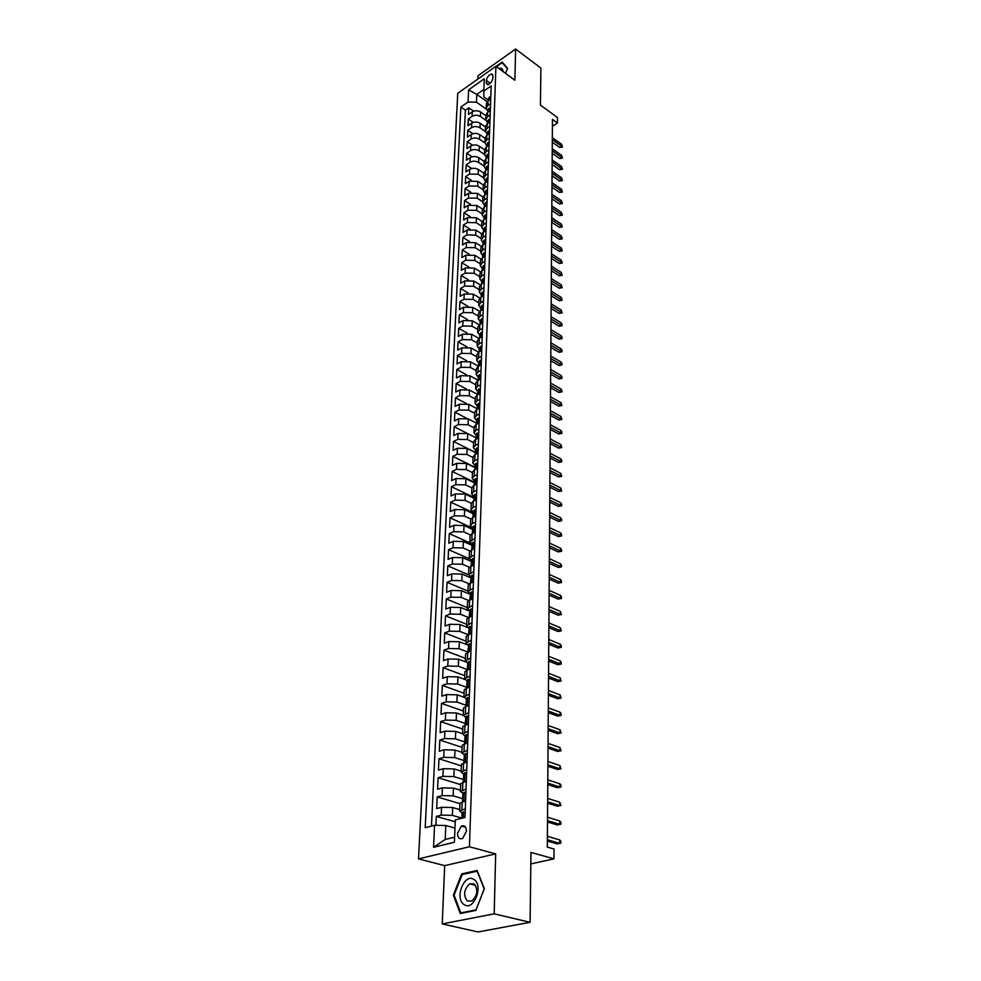 <?xml version="1.0" encoding="UTF-8"?>
<svg xmlns="http://www.w3.org/2000/svg" width="981" height="981" viewBox="0 0 981 981"><rect width="100%" height="100%" fill="white"/><g stroke="black" fill="none" stroke-linecap="round" stroke-linejoin="round"><path stroke-width="1.47" d="M466.466 831.152C466.208 826.725 464.516 825.046 461.377 826.088L457.514 833.384C457.759 837.848 459.464 839.54 462.64 838.461L466.466 831.152M442.223 923.93L478.066 931.95L530.083 922.324L494.191 913.838L495.675 853.875L469.433 846.75L418.507 858.89L444.687 865.634L442.223 923.93L494.191 913.838M469.433 846.75L495.908 66.279L457.759 93.269L418.507 858.89M495.908 66.279L514.866 80.221L515.638 49.05L477.992 75.745L477.857 79.044M515.638 49.05L540.899 68.094L540.421 105.09L557.466 117.548L557.441 123.042L552.45 119.4L547.324 847.118L554.007 849.019L553.958 858.841L530.966 852.428L530.083 922.324M485.914 115.721L480.653 112.03C477.808 110.387 475.012 110.338 472.241 111.883L468.489 114.483L468.795 107.787L473.651 111.184M485.816 120.258L480.469 116.518C477.624 114.875 474.816 114.838 472.045 116.371L468.28 118.959L473.259 122.404M468.28 118.959L467.974 125.715L471.751 123.14C474.522 121.607 477.342 121.656 480.2 123.287L485.485 126.966M485.055 138.321L479.746 134.667C476.876 133.036 474.044 132.987 471.248 134.52L467.447 137.082L467.765 130.252L472.867 133.747M484.626 149.799L479.28 146.157C476.398 144.538 473.541 144.489 470.733 146.01L466.919 148.56L467.238 141.656L472.474 145.213M484.185 161.399L478.814 157.769C475.908 156.163 473.05 156.114 470.23 157.622L466.392 160.161L466.711 153.183L472.094 156.801M483.756 173.122L478.336 169.517C475.417 167.91 472.548 167.849 469.703 169.357L465.852 171.883L466.183 164.833L471.702 168.511M483.326 184.98L477.857 181.375L469.188 181.227L465.313 183.729L465.644 176.605L471.321 180.345M482.91 196.985L477.379 193.367L468.648 193.208L464.761 195.709L465.092 188.511L470.941 192.313M482.493 209.112L476.889 205.495L468.121 205.336L464.209 207.813L464.54 200.529L470.561 204.404M482.1 221.375L476.398 217.745L467.581 217.586L463.645 220.051L463.988 212.693L470.193 216.642M481.708 233.797L475.895 230.13L467.03 229.971L463.081 232.411L463.424 224.98L469.825 229.002M481.315 246.341L475.393 242.65L466.478 242.491L462.505 244.919L462.86 237.402L469.458 241.51M480.948 259.045L474.89 255.318L465.926 255.146L461.928 257.562L462.284 249.959L469.102 254.153M480.58 271.896L474.375 268.12L465.35 267.948L461.34 270.339L461.695 262.65L468.759 266.942M480.224 284.895L473.848 281.057L464.786 280.897L460.751 283.264L461.107 275.489L468.428 279.879M479.893 298.04L473.32 294.153L464.209 293.981L460.15 296.336L460.518 288.475L468.096 292.963M479.574 311.345L472.793 307.384L463.621 307.212L459.549 309.542L459.917 301.596L467.79 306.207M479.268 324.821L472.253 320.775L463.032 320.603L458.936 322.908L459.304 314.876L467.496 319.598M478.973 338.445L471.714 334.313L462.431 334.141L458.323 336.434L458.691 328.304L467.226 333.148M478.703 352.24L471.162 348.01L461.83 347.826L457.686 350.107L458.066 341.879L466.968 346.869M478.458 366.207L470.598 361.866L461.217 361.682L457.06 363.926L457.44 355.613L466.76 360.763M478.078 380.26L470.034 375.87L460.604 375.698L456.423 377.918L456.803 369.506L466.588 374.828M477.624 394.423L469.47 390.058L459.979 389.874L455.773 392.069L456.153 383.559L466.466 389.089M477.195 408.783L468.893 404.393L459.341 404.221L455.11 406.392L455.503 397.783L466.441 403.547M476.778 423.314L468.305 418.912L458.703 418.728L454.448 420.874L454.853 412.167L466.551 418.237M476.043 437.845L467.716 433.602L458.053 433.418L453.774 435.539L454.178 426.723L467.14 433.332M475.393 452.621L467.115 448.464L457.391 448.268L453.099 450.365L453.504 441.45L475.368 452.425M474.73 469.776L475.405 466.576L474.816 467.569L466.515 463.498L456.729 463.314L452.413 465.374L452.817 456.349L474.829 467.201M474.252 482.775L465.901 478.728L456.067 478.532L451.714 480.567L452.131 471.432L474.277 482.161M473.688 498.127L465.276 494.13L455.38 493.934L451.015 495.945L451.432 486.699L473.713 497.293M473.112 513.676L464.651 509.728L454.694 509.531L450.291 511.518L450.72 502.149L473.149 512.609M472.535 529.409L464.013 525.522L453.995 525.326L449.58 527.275L450.009 517.796L472.584 528.109M471.947 545.338L463.375 541.512L453.296 541.304L448.844 543.216L449.286 533.627L470.39 543.082M471.346 561.463L462.713 557.686L452.572 557.49L448.109 559.366L448.55 549.654L469.323 558.765M470.745 577.797L462.063 574.081L451.849 573.873L447.348 575.724L447.802 565.89L468.587 574.805M470.132 594.339L461.389 590.672L451.125 590.464L446.6 592.279L447.054 582.322L467.962 591.102M469.519 611.077L460.714 607.484L450.377 607.276L445.828 609.054L446.294 598.962L467.348 607.595M468.893 628.036L460.028 624.505L449.629 624.296L445.055 626.037L445.521 615.823L466.711 624.296M467.128 644.775L459.341 641.746L448.869 641.525L444.258 643.229L444.736 632.88L466.073 641.206M465.828 661.93L458.63 659.207L448.096 658.987L443.461 660.654L443.939 650.17L465.423 658.337M464.847 679.453L457.919 676.902L447.311 676.682L442.652 678.3L443.142 667.693L464.773 675.688M464.013 697.258L457.195 694.83L446.527 694.609L441.83 696.179L442.333 685.425L464.111 693.26M465.607 717.283L463.277 715.333L456.472 712.991L445.73 712.758L441.009 714.303L441.499 703.402L463.437 711.066M462.578 733.702L455.724 731.397L444.908 731.164L440.162 732.66L440.665 721.611L462.762 729.091M461.879 752.292L454.976 750.048L444.086 749.815L439.316 751.262L439.819 740.066L462.063 747.363M461.168 771.127L454.215 768.945L443.253 768.712L438.446 770.11L438.973 758.767L461.364 765.879M460.445 790.232L453.443 788.111L442.406 787.866L437.575 789.215L438.102 777.725L460.665 784.628M459.721 809.583L452.67 807.522L441.548 807.289L436.68 808.589L437.219 796.94L459.942 803.647M480.187 324.257L480.604 322.062L480.359 323.938M486.38 80.454L486.282 82.894L487.434 84.746C490.193 84.158 491.984 82.012 492.805 78.321L492.891 75.868L491.775 74.041C489.016 74.617 487.214 76.751 486.38 80.454L490.328 83.299M487.165 101.779L476.778 94.409L476.447 102.171L468.047 102.036L460.874 107.027L425.202 827.682L434.571 825.266L433.553 847.302L454.411 842.213L455.282 819.932L465.006 817.431L491.199 85.874L483.829 91.025L483.927 96.984L488.366 100.148M468.047 102.036L468.611 89.847L484.307 78.787L483.829 91.025M462.125 818.179L452.351 815.37L452.67 807.522M462.848 798.742L453.136 795.836L453.443 788.111M463.351 779.503L453.909 776.584L454.215 768.945M464.001 760.569L454.681 757.577L454.976 750.048M464.7 741.894L455.429 738.828L455.724 731.397M465.374 723.475L456.177 720.324L456.472 712.991M466.049 705.29L456.913 702.065L457.195 694.83M466.711 687.338L457.637 684.039L457.919 676.902M467.361 669.631L458.348 666.258L458.63 659.207M467.606 651.985L459.059 648.699L459.341 641.746M467.814 634.548L459.758 631.372L460.028 624.505M468.084 617.356L460.445 614.265L460.714 607.484M468.415 600.397L461.119 597.368L461.389 590.672M468.795 583.658L461.793 580.691L462.063 574.081M469.225 567.153L462.456 564.222L462.713 557.686M469.691 550.868L463.106 547.962L463.375 541.512M470.181 534.804L463.755 531.898L464.013 525.522M470.721 518.949L464.393 516.031L464.651 509.728M476.386 499.77L473.271 501.168L471.285 503.314L465.031 500.347L465.276 494.13M471.861 487.851L465.644 484.872L465.901 478.728M472.437 472.597L466.269 469.568L466.515 463.498M473.014 457.514L466.87 454.461L467.115 448.464M473.578 442.615L467.471 439.525L467.716 433.602M474.13 427.888L468.072 424.761L468.305 418.912M474.681 413.344L468.66 410.181L468.893 404.393M475.221 398.96L469.237 395.772L469.47 390.058M475.76 384.748L469.813 381.523L470.034 375.87M476.288 370.695L470.377 367.446L470.598 361.866M476.815 356.802L470.941 353.528L471.162 348.01M477.33 343.08L471.493 339.769L471.714 334.313M477.845 329.506L472.033 326.17L472.253 320.775M478.348 316.078L472.572 312.718L472.793 307.384M478.851 302.81L473.112 299.426L473.32 294.153M479.341 289.689L473.639 286.28L473.848 281.057M479.832 276.703L474.166 273.27L474.375 268.12M480.322 263.877L474.681 260.419L474.89 255.318M480.8 251.173L475.196 247.703L475.393 242.65M481.266 238.628L475.699 235.121L475.895 230.13M481.745 226.206L476.202 222.687L476.398 217.745M482.211 213.919L476.692 210.375L476.889 205.495M482.664 201.767L477.183 198.199L477.379 193.367M483.118 189.738L477.673 186.157L477.857 181.375M483.572 177.843L478.152 174.238L478.336 169.517M484.013 166.071L478.63 162.454L478.814 157.769M484.455 154.422L479.096 150.792L479.28 146.157M484.896 142.907L479.562 139.253L479.746 134.667M485.35 131.515L480.016 127.824L480.2 123.287M468.795 107.787L465.374 110.166L431.468 826.063M452.351 815.37L441.205 815.125L436.324 816.413L435.92 825.291M437.219 796.94L442.063 795.603L453.136 795.836M438.102 777.725L442.921 776.339L453.909 776.584M438.973 758.767L443.755 757.344L454.681 757.577M439.819 740.066L444.589 738.595L455.429 738.828M440.665 721.611L445.399 720.091L456.177 720.324M441.499 703.402L446.208 701.844L456.913 702.065M442.333 685.425L447.005 683.818L457.637 684.039M443.142 667.693L447.79 666.038L458.348 666.258M443.939 650.17L448.562 648.49L459.059 648.699M444.736 632.88L449.323 631.163L459.758 631.372M445.521 615.823L450.083 614.057L460.445 614.265M446.294 598.962L450.831 597.159L461.119 597.368M447.054 582.322L451.567 580.482L461.793 580.691M447.802 565.89L452.29 564.014L462.456 564.222M448.55 549.654L453.001 547.754L463.106 547.962M449.286 533.627L453.713 531.69L463.755 531.898M450.009 517.796L454.411 515.822L464.393 516.031M450.72 502.149L455.11 500.151L465.031 500.347M451.432 486.699L455.785 484.675L465.644 484.872M452.131 471.432L456.472 469.384L466.269 469.568M452.817 456.349L457.134 454.264L466.87 454.461M453.504 441.45L457.796 439.341L467.471 439.525M454.178 426.723L458.446 424.577L468.072 424.761M454.853 412.167L459.083 409.997L468.66 410.181M455.503 397.783L459.721 395.588L469.237 395.772M456.153 383.559L460.347 381.351L469.813 381.523M456.803 369.506L460.972 367.274L470.377 367.446M457.44 355.613L461.585 353.356L470.941 353.528M458.066 341.879L462.198 339.598L471.493 339.769M458.691 328.304L462.799 325.999L472.033 326.17M459.304 314.876L463.388 312.547L472.572 312.718M459.917 301.596L463.976 299.254L473.112 299.426M460.518 288.475L464.553 286.109L473.639 286.28M461.107 275.489L465.129 273.11L474.166 273.27M461.695 262.65L465.693 260.247L474.681 260.419M462.284 249.959L466.257 247.543L475.196 247.703M462.86 237.402L466.809 234.962L475.699 235.121M463.424 224.98L467.361 222.528L476.202 222.687M463.988 212.693L467.9 210.216L476.692 210.375M464.54 200.529L468.44 198.039L477.183 198.199M465.092 188.511L468.967 185.998L477.673 186.157M465.644 176.605L469.494 174.091L478.152 174.238M466.183 164.833L470.022 162.306C472.842 160.798 475.711 160.847 478.63 162.454M466.711 153.183L470.537 150.645C473.345 149.124 476.202 149.173 479.096 150.792M467.238 141.656L471.039 139.094C473.848 137.573 476.68 137.622 479.562 139.253M467.765 130.252L471.542 127.677C474.326 126.144 477.158 126.193 480.016 127.824M490.561 103.655L487.913 105.482L486.196 108.229L487.949 111.356M490.733 99.142L488.072 100.969L486.368 103.728L486.196 108.229M490.328 110.461L487.655 112.275L485.938 115.022L485.767 119.572L487.496 116.837L490.157 115.01M489.911 121.889L487.238 123.704L485.509 126.439L485.337 131.037L487.067 128.303L489.752 126.5M489.494 133.453L486.809 135.255L485.068 137.965L484.896 142.613L486.637 139.903L489.335 138.113M489.078 145.127L486.38 146.929L484.626 149.627L484.455 154.324L486.208 151.626L488.918 149.835M488.661 156.935L485.938 158.726L484.185 161.411L484.013 166.157L485.767 163.471L488.489 161.693M488.231 168.879L485.497 170.645L483.743 173.318L483.559 178.125L485.325 175.452L488.06 173.686M487.802 180.945L485.055 182.699L483.277 185.36L483.106 190.216L484.872 187.555L487.631 185.801M487.361 193.134L484.602 194.888L482.824 197.524L482.64 202.429L484.418 199.793L487.189 198.052M486.919 205.47L484.148 207.199L482.358 209.836L482.174 214.79L483.964 212.166L486.748 210.437M486.478 217.929L483.682 219.658L481.892 222.27L481.696 227.285L483.498 224.686L486.294 222.957M486.024 230.535L483.216 232.252L481.413 234.851L481.23 239.916L483.032 237.328L485.84 235.624M485.57 243.288L482.75 244.98L480.935 247.568L480.739 252.693L482.554 250.118L485.387 248.426M485.105 256.176L482.272 257.868L480.445 260.419L480.249 265.606L482.076 263.055L484.921 261.363M484.639 269.211L481.794 270.879L479.954 273.417L479.758 278.665L481.597 276.139L484.455 274.459M484.173 282.393L481.303 284.049L479.464 286.575L479.268 291.872L481.107 289.358L483.976 287.703M483.694 295.722L480.813 297.378L478.961 299.867L478.753 305.226L480.616 302.737L483.498 301.093M483.204 309.211L480.31 310.842L478.458 313.319L478.25 318.739L480.114 316.274L483.008 314.643M482.713 322.847L479.807 324.466L477.943 326.931L477.735 332.412L479.599 329.972L482.517 328.353M482.223 336.655L479.292 338.261L477.416 340.689L477.207 346.244L479.096 343.816L482.027 342.222M481.72 350.609L478.777 352.204L476.889 354.607L476.68 360.223L478.569 357.832L481.524 356.25M481.217 364.736L478.262 366.318L476.361 368.697L476.153 374.386L478.054 372.007L481.009 370.438M480.702 379.034L477.735 380.591L475.822 382.946L475.601 388.697L477.514 386.342L480.506 384.797M480.187 393.504L477.195 395.036L475.282 397.379L475.062 403.191L476.974 400.861L479.979 399.328M479.66 408.133L476.656 409.653L474.73 411.971L474.51 417.857L476.435 415.552L479.451 414.043M479.133 422.946L476.104 424.454L474.166 426.735L473.946 432.695L475.883 430.414L478.924 428.918M478.593 437.943L475.552 439.427L473.602 441.683L473.382 447.704L475.331 445.46L478.385 443.988M478.054 453.112L474.988 454.583L473.038 456.803L472.805 462.909L474.767 460.69L477.833 459.231M477.502 468.477L474.424 469.924L472.462 472.119L472.229 478.299L474.191 476.104L477.281 474.669M476.95 484.025L473.848 485.448L471.873 487.618L471.64 493.872L473.615 491.714L476.729 490.304M473.173 512.094L471.039 509.642L473.038 507.52L476.153 506.122M475.81 515.712L470.684 519.194L470.439 525.608L472.437 523.511L475.589 522.137M475.233 531.849L470.071 535.283L469.825 541.77L475 538.361M474.657 548.195L469.458 551.567L469.212 558.14L474.412 554.792M474.056 564.749L468.832 568.06L468.587 574.719L473.823 571.433M473.455 581.512L468.207 584.774L467.949 591.506L473.21 588.281M472.854 598.496L467.569 601.684L467.312 608.514L472.609 605.351M472.229 615.7L466.919 618.827L466.662 625.743L471.984 622.641M471.616 633.125L466.269 636.191L466 643.193L471.358 640.164M470.978 650.783L465.595 653.775L465.337 660.875L470.721 657.908M470.34 668.674L464.933 671.593L464.651 678.791L470.083 675.897M469.691 686.798L464.246 689.643L463.976 696.939L469.421 694.119M469.028 705.167L463.559 707.951L463.277 715.333L468.771 712.586M468.366 723.794L462.86 726.492L462.578 733.972L468.096 731.311M467.692 742.666L462.149 745.278L461.855 752.868L467.422 750.281M467.005 761.796L461.426 764.334L461.131 772.022L466.723 769.521M466.306 781.195L460.702 783.635L460.408 791.434L466.024 789.018M465.607 800.852L459.954 803.218L459.66 811.128L465.325 808.798M486.294 109.124L476.447 102.171M530.819 863.918L553.958 858.841M552.401 126.304L557.441 123.042M483.891 89.443L476.778 94.409L468.611 89.847M454.963 828.087L445.791 825.512L445.202 839.491L454.608 837.173M465.374 110.166L460.874 107.027M436.324 816.413L455.221 821.771M487.532 122.686L485.767 119.572M487.116 134.139L485.337 131.037M486.686 145.703L484.896 142.613M486.257 157.401L484.455 154.324M485.816 169.21L484.013 166.157M485.374 181.166L483.559 178.125M484.933 193.232L483.106 190.216M484.479 205.446L482.64 202.429M484.025 217.782L482.174 214.79M483.572 230.253L481.696 227.285M483.106 242.871L481.23 239.916M482.627 255.612L480.739 252.693M482.149 268.512L480.249 265.606M481.671 281.547L479.758 278.665M481.193 294.741L479.268 291.872M480.69 308.083L478.753 305.226M480.2 321.572L478.25 318.739M479.697 335.208L477.735 332.412M479.182 349.015L477.207 346.244M478.667 362.982L476.68 360.223M478.152 377.109L476.153 374.386M477.624 391.394L475.601 388.697M477.085 405.852L475.062 403.191M476.545 420.493L474.51 417.857M476.006 435.306L473.946 432.695M475.454 450.291L473.382 447.704M474.89 465.46L472.805 462.909M474.326 480.813L472.229 478.299M473.749 496.361L471.64 493.872M472.584 528.023L470.439 525.608M471.984 544.148L469.825 541.77M471.383 560.482L469.212 558.14M470.782 577.024L468.587 574.719M470.157 593.775L467.949 591.506M469.531 610.734L467.312 608.514M468.893 627.926L466.662 625.743M468.256 645.326L466 643.193M467.606 662.96L465.337 660.875M466.944 680.839L464.651 678.791M466.282 698.938L463.976 696.939M464.92 735.873L462.578 733.972M464.221 754.72L461.855 752.868M463.523 773.813L461.131 772.022M462.799 793.175L460.408 791.434M434.571 825.266L445.791 825.512M462.076 812.808L459.66 811.128M433.553 847.302L445.202 839.491M505.534 73.367L507.618 68.412L502.174 62.085L496.079 66.401M495.675 853.875L444.687 865.634M475.871 910.393L484.356 888.639L477.109 870.466L461.695 873.899L453.332 895.175L460.261 913.495L475.871 910.393M454.191 895.383L453.332 895.175M463.24 874.292L461.695 873.899M490.807 96.763L489.544 96.972L488.415 98.774L488.342 100.785L488.759 99.743L489.188 100.209M489.544 96.972L489.433 100.025M552.291 142.184L559.734 147.493L561.635 146.292L552.315 139.621M561.635 144.317L562.493 147.04L561.635 144.317L552.328 137.634M562.493 147.04L559.734 147.493M503.02 71.515C502.812 68.768 501.414 67.75 498.851 68.449M496.496 66.72L502.198 62.686L507.459 68.793M503.572 63.704L502.198 62.686M473.897 879.479C464.381 872.575 454.166 898.571 464.074 904.568C473.639 911.84 484.025 885.218 473.897 879.479M474.068 883.856L469.629 883.832C463.866 889.473 463.106 895.199 467.348 901.024L471.898 901.048C477.624 895.297 478.348 889.559 474.068 883.856M475.932 909.89L460.812 912.894L454.093 895.15L462.198 874.525L477.134 871.202L484.16 888.811L476.055 909.914M461.953 913.164L460.812 912.894M490.414 108.008L489.09 108.204L487.998 109.995L487.925 112.092L488.354 110.988L488.759 111.527M552.217 153.281L559.697 158.579L561.61 157.377L552.229 150.731M561.61 155.378L562.469 158.113L561.61 155.378L552.242 148.72M562.469 158.113L559.697 158.579M489.997 119.375L488.673 119.559L487.582 121.337L487.508 123.52M488.317 122.968L488.207 122.171L487.508 123.508M552.131 164.489L559.66 169.762L561.573 168.573L552.156 161.963M561.573 166.549L562.444 169.296L561.573 166.549L552.168 159.928M562.444 169.296L559.66 169.762M489.593 130.853L488.256 131.037L487.165 132.803L487.079 135.071M487.876 134.544L487.778 133.674L487.079 134.998M552.058 175.82L559.611 181.056L561.537 179.879L552.07 173.294M561.549 177.831L562.407 180.59L561.537 179.879L561.549 177.831L552.082 171.246M562.407 180.59L559.611 181.056M489.176 142.466L487.888 142.625L486.735 144.391L486.65 146.745M487.888 142.625L487.765 146.01M487.422 146.23L487.349 145.286L486.65 146.61M551.972 187.261L559.575 192.472L561.512 191.295L551.996 184.747M561.512 189.235L562.383 192.006L561.512 191.295L561.512 189.235L552.009 182.687M562.383 192.006L559.575 192.472M488.759 154.201L487.459 154.336L486.306 156.102L486.22 158.542M487.459 154.336L487.336 157.806M486.956 158.051L486.919 157.034L486.22 158.333M551.898 198.824L559.538 204.011L561.475 202.846L551.911 196.323M561.488 200.762L562.358 203.533L561.475 202.846L561.488 200.762L551.923 194.238M562.358 203.533L559.538 204.011M488.33 166.047L486.981 166.194L485.865 167.935L485.791 170.461M486.49 170.007L486.478 168.904L485.779 170.191M551.812 210.498L559.489 215.661L561.451 214.508L551.825 208.021M561.451 212.399L562.334 215.182L561.451 214.508L561.451 212.399L551.849 205.912M562.334 215.182L559.489 215.661M487.9 178.039L486.539 178.162L485.423 179.891L485.35 182.503M486 182.086L486.036 180.896L485.337 182.184M551.727 222.307L559.452 227.433L561.414 226.28L551.751 219.842M561.414 224.159L562.297 226.954L561.414 226.28L561.414 224.159L551.763 217.708M562.297 226.954L559.452 227.433M487.471 190.155L486.098 190.265L484.982 191.982L484.921 194.679M485.521 194.312L485.583 193.024L484.896 194.299M551.641 234.226L559.403 239.339L561.377 238.187L551.665 231.786M561.39 236.041L562.272 238.837L561.377 238.187L561.39 236.041L551.678 229.628M562.272 238.837L559.403 239.339M487.03 202.405L485.656 202.491L484.528 204.207L484.479 206.991M485.019 206.66L485.129 205.274L484.442 206.55M551.555 246.28L559.366 251.357L561.353 250.216L551.58 243.852M561.353 248.046L562.248 250.854L561.353 250.216L561.353 248.046L551.592 241.669M562.248 250.854L559.366 251.357M486.588 214.778L485.252 214.864L484.074 216.568L484.038 219.437M485.252 214.864L485.117 218.775M484.504 219.155L484.663 217.672L483.989 218.922M551.469 258.457L559.317 263.509L561.316 262.368L551.494 256.041M561.316 260.173L562.211 263.006L561.316 262.368L561.316 260.173L551.506 253.834M562.211 263.006L559.317 263.509M486.135 227.298L484.749 227.371L483.608 229.064L483.596 232.019M483.976 231.786L484.197 230.204L483.523 231.442M551.383 270.768L559.268 275.784L561.279 274.655L551.408 268.365M561.279 272.436L562.187 275.281L561.279 274.655L561.279 272.436L551.42 266.145M562.187 275.281L559.268 275.784M485.681 239.965L484.283 240.014L483.143 241.694L483.155 244.747M483.425 244.576L483.731 242.871L483.057 244.11M551.297 283.215L559.231 288.193L561.242 287.077L551.322 280.824M561.255 284.833L562.162 287.678L561.242 287.077L561.255 284.833L551.334 278.579M562.162 287.678L559.231 288.193M485.227 252.755L483.817 252.791L482.677 254.459L482.701 257.598M482.885 257.5L483.253 255.685L482.578 256.899M551.212 295.784L559.182 300.726L561.206 299.622L551.224 293.417M561.218 297.353L562.125 300.223L561.206 299.622L561.218 297.353L551.248 291.149M562.125 300.223L559.182 300.726M484.761 265.704L483.351 265.716L482.198 267.372L482.26 270.609M482.333 270.56L482.775 268.635L482.1 269.849M551.126 308.5L559.133 313.405L561.169 312.314L551.138 306.146M561.181 310.021L562.101 312.89L561.169 312.314L561.181 310.021L551.15 303.852M562.101 312.89L559.133 313.405M484.295 278.788L482.873 278.8L481.72 280.431L481.806 283.754L482.284 281.731L481.622 282.933M551.028 321.351L559.084 326.219L561.144 325.14L551.052 319.021M561.144 322.81L562.064 324.417L562.064 325.692L561.144 325.14L561.144 322.81L551.064 316.691M562.064 325.692L559.084 326.219M483.817 292.031L482.394 292.019L481.23 293.65L481.328 296.998M481.254 297.12L481.794 294.987L481.131 296.176M550.942 334.337L559.047 339.168L561.107 338.102L550.954 332.032M561.107 335.747L562.039 337.341L562.039 338.641L561.107 338.102L561.107 335.747L550.966 329.677M562.039 338.641L559.047 339.168M483.339 305.422L481.904 305.385L480.739 307.004L480.849 310.388M480.727 310.609L481.291 308.39L480.641 309.555M550.844 347.47L558.998 352.265L561.071 351.198L550.868 345.177M561.071 348.831L562.003 350.425L562.003 351.738L561.071 351.198L561.071 348.831L550.881 342.798M562.003 351.738L558.998 352.265M482.86 318.96L481.413 318.911L480.236 320.517L480.138 323.105M550.758 360.75L558.949 365.508L561.034 364.454L550.77 358.482M561.034 362.05L561.978 363.644L561.978 364.969L561.034 364.454L561.034 362.05L550.782 356.078M561.978 364.969L558.949 365.508M482.37 332.657L480.923 332.596L479.734 334.178L479.856 337.648M479.648 338.065L480.285 335.649L479.635 336.802M550.66 374.178L558.9 378.899L560.997 377.844L550.672 371.934M560.997 375.429L561.941 377.011L561.941 378.347L560.997 377.844L560.997 375.429L550.697 369.494M561.941 378.347L558.9 378.899M481.867 346.514L480.408 346.44L479.219 348.01L479.366 351.517M479.108 352.02L479.77 349.518L479.12 350.658M550.562 387.753L558.851 392.425L560.96 391.394L550.574 385.521M560.96 388.942L561.917 390.524L561.905 391.885L560.96 391.394L560.96 388.942L550.599 383.068M561.905 391.885L558.851 392.425M481.364 360.542L479.905 360.444L478.703 362.001L478.863 365.545M478.581 366.146L479.243 363.559L478.605 364.674M550.464 401.487L558.802 406.109L560.911 405.092L550.488 399.279M560.924 402.615L561.88 405.57L560.911 405.092L560.924 402.615L550.5 396.79M561.88 405.57L558.802 406.109M480.862 374.73L479.39 374.607L478.188 376.152L478.348 379.733M478.041 380.432L478.09 378.85M550.366 415.368L558.753 419.954L560.874 418.948L550.39 413.185M560.887 416.435L561.843 419.402L560.874 418.948L560.887 416.435L550.402 410.671M561.843 419.402L558.753 419.954M480.347 389.077L478.863 388.942L477.661 390.463L477.833 394.104M477.502 394.877L477.551 393.209M550.267 429.408L558.692 433.958L560.838 432.952L550.28 427.25M560.85 430.414L561.819 431.983L561.806 433.394L560.838 432.952L560.85 430.414L550.304 424.712M561.806 433.394L558.692 433.958M479.832 403.608L478.336 403.449L477.122 404.957L477.318 408.636M476.95 409.482L477.024 407.728M550.169 443.62L558.643 448.109L560.801 447.128L550.182 441.487M560.813 444.565L561.782 447.544L560.801 447.128L560.813 444.565L550.206 438.912M561.782 447.544L558.643 448.109M479.304 418.298L477.808 418.127L476.582 419.61L476.791 423.338M476.41 424.295L476.484 422.419M550.071 457.98L558.594 462.431L560.764 461.45L550.083 455.871M560.764 458.863L561.745 460.42L561.745 461.855L560.764 461.45L560.764 458.863L550.108 453.271M561.745 461.855L558.594 462.431M478.765 433.173L477.257 432.977L476.03 434.448L476.263 438.225M475.859 439.28L475.932 437.293M549.961 472.523L558.545 476.913L560.715 475.944L549.985 470.439M560.727 473.333L561.708 476.337L560.715 475.944L560.727 473.333L549.998 467.802M561.708 476.337L558.545 476.913M478.225 448.231L476.717 448.01L475.478 449.47L475.724 453.283M475.295 454.436L475.38 452.339M549.863 487.226L558.483 491.567L560.678 490.61L549.875 485.166M560.691 487.962L561.672 490.978L560.678 490.61L560.691 487.962L549.9 482.505M561.672 490.978L558.483 491.567M477.686 463.473L476.165 463.228L474.914 464.663L475.184 468.526M549.765 502.1L558.434 506.392L560.642 505.448L549.777 500.065M560.642 502.763L561.635 504.308L561.635 505.804L560.642 505.448L560.642 502.763L549.789 497.367M561.635 505.804L558.434 506.392M477.134 478.9L475.601 478.63L474.35 480.052L474.645 483.964M474.154 485.313L474.24 482.995M549.654 517.146L558.373 521.389L560.592 520.457L549.667 515.148M560.605 517.747L561.61 519.28L561.598 520.788L560.592 520.457L560.605 517.747L549.691 512.413M561.598 520.788L558.373 521.389M476.57 494.51L475.037 494.228L473.774 495.626L473.664 498.606M473.578 501.033L474.093 499.587M549.544 532.376L558.324 536.558L560.556 535.651L549.556 530.402M560.568 532.904L561.573 534.437L561.561 535.957L560.556 535.651L560.568 532.904L549.581 527.643M561.561 535.957L558.324 536.558M476.006 510.328L474.461 510.01L473.198 511.383L473.529 515.405M472.989 516.95L473.087 514.412M549.434 547.79L558.263 551.911L560.507 551.015L549.446 545.841M560.519 548.232L561.537 549.765L561.524 551.31L560.507 551.015L560.519 548.232L549.47 543.045M561.524 551.31L558.263 551.911M475.429 526.331L473.872 526L472.609 527.349L472.965 531.42M472.401 533.075L472.499 530.402M549.323 563.388L558.214 567.447L560.47 566.564L549.335 561.463M560.482 563.756L561.5 565.277L561.488 566.834L560.47 566.564L560.482 563.756L549.36 558.643M561.488 566.834L558.214 567.447M474.853 542.542L473.283 542.174L472.008 543.511L472.401 547.631M471.8 549.397L471.898 546.613M549.213 579.17L558.152 583.168L560.421 582.309L549.225 577.282M560.433 579.464L561.463 580.973L561.451 582.555L560.421 582.309L560.433 579.464L549.25 574.425M561.451 582.555L558.152 583.168M474.264 558.949L472.695 558.569L471.407 559.881L471.812 564.05M471.187 565.927L471.297 563.008M549.102 595.148L558.091 599.084L560.384 598.238L549.115 593.297M560.384 595.357L561.414 596.865L561.414 598.459L560.384 598.238L560.384 595.357L549.139 590.39M561.414 598.459L558.091 599.084M473.676 575.577L472.082 575.16L470.794 576.46L471.236 580.678M470.573 582.677L470.684 579.624M548.992 611.322L558.042 615.185L560.335 614.364L549.004 609.495M560.347 611.445L561.377 614.56L560.335 614.364L560.347 611.445L549.029 606.565M561.377 614.56L558.042 615.185M473.063 592.414L471.469 591.972L470.181 593.235L470.647 597.515M469.948 599.636L470.058 596.46M548.87 627.693L557.981 631.494L560.286 630.673L548.882 625.903M560.298 627.73L561.34 630.857L560.286 630.673L560.298 627.73L548.906 622.935M561.34 630.857L557.981 631.494M472.462 609.471L470.855 609.005L469.556 610.243L470.046 614.572M469.31 616.816L469.433 613.493M548.759 644.259L557.919 648L560.249 647.202L548.771 642.506M560.249 644.21L561.304 645.694L561.304 647.35L560.249 647.202L560.249 644.21L548.796 639.502M561.304 647.35L557.919 648M471.836 626.736L470.23 626.246L468.918 627.46L469.445 631.85M468.673 634.217L468.795 630.758M548.637 661.035L557.858 664.701L560.2 663.929L548.649 659.318M560.212 660.9L561.267 662.371L561.255 664.051L560.2 663.929L560.212 660.9L548.673 656.277M561.255 664.051L557.858 664.701M471.211 644.247L469.592 643.72L468.268 644.909L468.832 649.336M468.011 651.85L468.145 648.245M548.526 678.03L557.797 681.623L560.151 680.863L548.526 676.35M560.163 677.797L561.218 680.961L560.151 680.863L560.163 677.797L548.551 673.273M561.218 680.961L557.797 681.623M470.573 661.967L468.943 661.427L467.618 662.58L467.778 666.614M467.361 669.704L467.496 665.964M548.404 695.235L557.735 698.742L560.102 698.006L548.416 693.592M560.114 694.904L561.181 698.08L560.102 698.006L560.114 694.904L548.428 690.465M561.181 698.08L557.735 698.742M469.936 679.943L468.293 679.355L466.956 680.495L467.128 684.554M466.686 687.816L466.833 683.916M548.281 712.647L557.674 716.093L560.053 715.37L548.293 711.053M560.065 712.231L561.144 713.678L561.132 715.419L560.053 715.37L560.065 712.231L548.305 707.89M561.132 715.419L557.674 716.093M469.286 698.141L467.63 697.528L466.294 698.644L466.453 702.727M467.63 697.528L469.286 698.116M466.012 706.161L466.159 702.114M548.158 730.293L557.6 733.653L560.004 732.954L548.158 728.736M560.016 729.766L561.095 732.979L560.004 732.954L560.016 729.766L548.183 725.535M561.095 732.979L557.6 733.653M468.624 716.596L466.956 715.946L465.607 717.025L465.779 721.158M466.956 715.946L468.624 716.522M465.325 724.751L465.485 720.545M548.023 748.16L557.539 751.446L559.955 750.759L548.036 746.639M559.967 747.534L561.058 750.759L559.955 750.759L559.967 747.534L548.06 743.402M561.058 750.759L557.539 751.446M467.949 735.284L466.282 734.61L464.92 735.664L465.092 739.821M466.282 734.61L467.962 735.174M464.638 743.586L464.798 739.233M547.901 766.259L557.478 769.46L559.906 768.797L547.913 764.788M559.918 765.536L561.009 768.773L559.906 768.797L559.918 765.536L547.938 761.501M561.009 768.773L557.478 769.46M467.275 754.242L465.595 753.531L464.234 754.548L464.393 758.742M465.595 753.531L467.275 754.082M466.392 761.979L467.017 761.354M463.927 762.691L464.099 758.166M547.766 784.604L557.404 787.706L559.857 787.069L547.778 783.169M559.869 783.77L560.973 785.18L560.96 787.007L559.857 787.069L559.869 783.77L547.803 779.846M560.96 787.007L557.404 787.706M466.588 773.457L464.896 772.709L463.523 773.702L463.694 777.921M464.896 772.709L466.588 773.249M465.583 781.391L466.331 780.668M463.216 782.053L463.388 777.369M547.643 803.181L557.343 806.198L559.808 805.585L547.643 801.784M559.82 802.237L560.924 805.499L559.808 805.585L559.82 802.237L547.668 798.424M560.924 805.499L557.343 806.198M465.889 792.93L464.185 792.158L462.811 793.102L462.971 797.357M464.185 792.158L465.901 792.673M464.761 801.085L465.632 800.238M462.492 801.685L462.664 796.83M547.508 822.004L557.269 824.923L559.759 824.334L547.521 820.656M559.759 820.938L560.887 822.336L560.874 824.212L559.759 824.334L559.759 820.938L547.545 817.247M560.874 824.212L557.269 824.923M465.178 812.673L463.461 811.863L462.076 812.783L461.941 816.548L462.934 817.614M463.461 811.863L465.19 812.366M462.713 818.031L462.48 815.959L461.941 816.548M547.373 841.073L557.208 843.905L559.697 843.341L547.386 839.773M559.71 839.895L560.838 841.281L560.838 843.182L559.697 843.341L559.71 839.895L547.41 836.315M560.838 843.182L557.208 843.905M480.469 116.518L480.653 112.03M472.045 116.371L472.241 111.883M441.205 815.125L441.548 807.289M442.063 795.603L442.406 787.866M442.921 776.339L443.253 768.712M443.755 757.344L444.086 749.815M444.589 738.595L444.908 731.164M445.399 720.091L445.73 712.758M446.208 701.844L446.527 694.609M447.005 683.818L447.311 676.682M447.79 666.038L448.096 658.987M448.562 648.49L448.869 641.525M449.323 631.163L449.629 624.296M450.083 614.057L450.377 607.276M450.831 597.159L451.125 590.464M451.567 580.482L451.849 573.873M452.29 564.014L452.572 557.49M453.001 547.754L453.296 541.304M453.713 531.69L453.995 525.326M454.411 515.822L454.694 509.531M455.11 500.151L455.38 493.934M455.785 484.675L456.067 478.532M456.472 469.384L456.729 463.314M457.134 454.264L457.391 448.268M457.796 439.341L458.053 433.418M458.446 424.577L458.703 418.728M459.083 409.997L459.341 404.221M459.721 395.588L459.979 389.874M460.347 381.351L460.604 375.698M460.972 367.274L461.217 361.682M461.585 353.356L461.83 347.826M462.198 339.598L462.431 334.141M462.799 325.999L463.032 320.603M463.388 312.547L463.621 307.212M463.976 299.254L464.209 293.981M464.553 286.109L464.786 280.897M465.129 273.11L465.35 267.948M465.693 260.247L465.926 255.146M466.257 247.543L466.478 242.491M466.809 234.962L467.03 229.971M467.361 222.528L467.581 217.586M467.9 210.216L468.121 205.336M468.44 198.039L468.648 193.208M468.967 185.998L469.188 181.227M469.494 174.091L469.703 169.357M470.022 162.306L470.23 157.622M470.537 150.645L470.733 146.01M471.039 139.094L471.248 134.52M471.542 127.677L471.751 123.14M487.913 105.482L488.072 100.969M487.496 116.837L487.655 112.275M487.067 128.303L487.238 123.704M486.637 139.903L486.809 135.255M486.208 151.626L486.38 146.929M485.767 163.471L485.938 158.726M485.325 175.452L485.497 170.645M484.872 187.555L485.055 182.699M484.418 199.793L484.602 194.888M483.964 212.166L484.148 207.199M483.498 224.686L483.682 219.658M483.032 237.328L483.216 232.252M482.554 250.118L482.75 244.98M482.076 263.055L482.272 257.868M481.597 276.139L481.794 270.879M481.107 289.358L481.303 284.049M480.616 302.737L480.813 297.378M480.114 316.274L480.31 310.842M479.599 329.972L479.807 324.466M479.096 343.816L479.292 338.261M478.569 357.832L478.777 352.204M478.054 372.007L478.262 366.318M477.514 386.342L477.735 380.591M476.974 400.861L477.195 395.036M476.435 415.552L476.656 409.653M475.883 430.414L476.104 424.454M475.331 445.46L475.552 439.427M474.767 460.69L474.988 454.583M474.191 476.104L474.424 469.924M473.615 491.714L473.848 485.448M473.038 507.52L473.271 501.168M472.437 523.511L472.683 517.097M471.849 539.709L472.082 533.21M471.236 556.117L471.481 549.532M470.622 572.732L470.868 566.062M469.997 589.556L470.242 582.8M469.372 606.601L469.617 599.759M468.734 623.867L468.979 616.939M468.084 641.353L468.342 634.339M467.422 659.073L467.692 651.96M466.76 677.037L467.03 669.827M466.085 695.235L466.355 687.926M465.411 713.665L465.681 706.259M464.712 732.353L464.994 724.849M464.013 751.299L464.295 743.696M463.302 770.502L463.584 762.789M462.578 789.975L462.873 782.151M461.855 809.705L462.149 801.784M488.575 84.55L486.282 82.894M489.029 111.344L489.139 108.204M488.612 122.772L488.722 119.559M488.182 134.323L488.305 131.025M486.895 169.738L487.03 166.181M486.466 181.804L486.588 178.162M486.012 193.993L486.147 190.253M485.57 206.317L485.705 202.491M484.651 231.369L484.798 227.359M484.197 244.11L484.344 240.014M483.719 256.997L483.878 252.791M483.253 270.02L483.412 265.716M482.775 283.202L482.934 278.8M482.284 296.532L482.456 292.019M481.794 310.008L481.965 305.385M481.303 323.644L481.475 318.911M480.8 337.439L480.972 332.596M480.285 351.394L480.469 346.44M479.77 365.508L479.954 360.444M479.255 379.794L479.439 374.607M478.728 394.252L478.924 388.942M478.201 408.881L478.397 403.449M477.661 423.682L477.857 418.127M477.109 438.666L477.318 432.989M476.558 453.823L476.778 448.023M476.006 469.176L476.214 463.24M475.442 484.724L475.662 478.642M474.865 500.457L475.086 494.24M474.289 516.386L474.522 510.022M473.7 532.511L473.933 526.012M473.1 548.845L473.345 542.199M472.499 565.387L472.756 558.581M471.898 582.138L472.143 575.185M471.272 599.109L471.53 591.997M470.647 616.301L470.917 609.017M470.022 633.714L470.291 626.27M469.372 651.359L469.654 643.744M468.722 669.238L469.004 661.439M468.06 687.35L468.354 679.379M467.397 705.707L467.692 697.552M466.723 724.309L467.017 715.971M466.036 743.169L466.343 734.646M465.337 762.274L465.656 753.555M464.638 781.661L464.957 772.746M463.915 801.305L464.246 792.182M463.314 817.872L463.535 811.9M465.607 827.29L461.377 826.088M471.039 509.642L471.285 503.314M492.683 74.715L491.775 74.041M475.491 885.291L469.629 883.832"/></g></svg>
